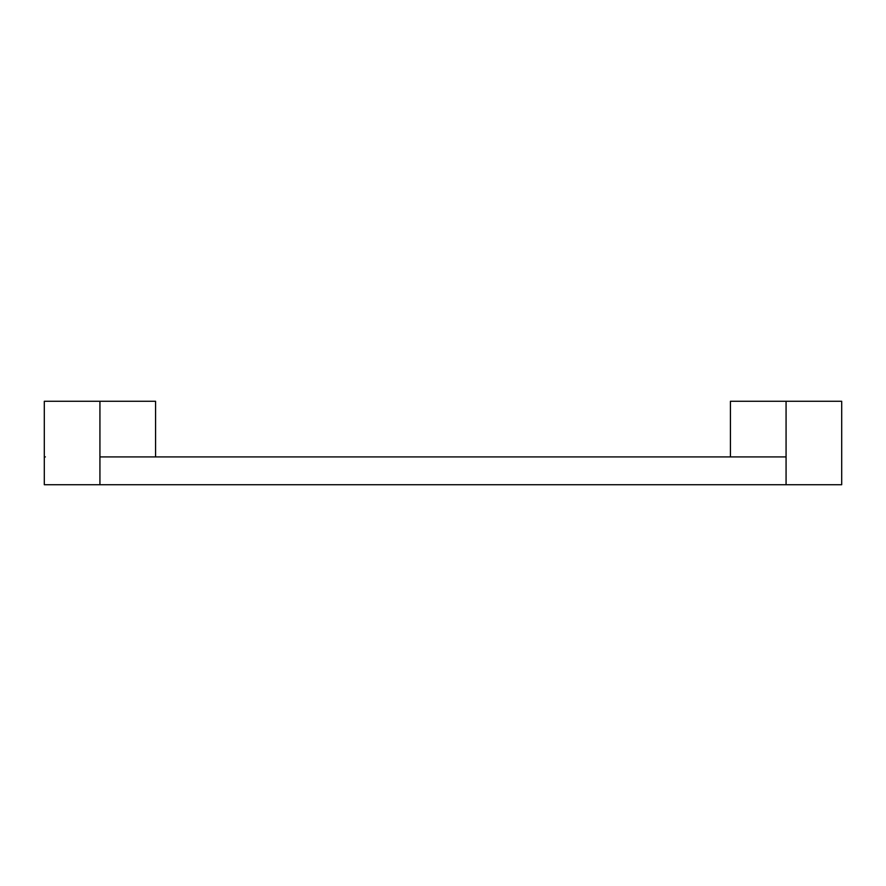 <?xml version="1.0" encoding="UTF-8"?>
<svg xmlns="http://www.w3.org/2000/svg" width="886" height="886" viewBox="0 0 886 886"><rect width="100%" height="100%" fill="white"/><g stroke="black" fill="none" stroke-linecap="round" stroke-linejoin="round"><path stroke-width="1.33" d="M841.7 484.72L841.7 456.91L841.7 484.72L99.93 484.72L99.93 456.91L786.07 456.91L786.07 484.72L841.7 484.72L841.7 401.28L786.07 401.28L786.07 456.91L775.217 456.91M99.93 401.28L99.93 456.91L99.93 401.28L44.3 401.28L155.571 401.28L99.93 401.28M44.3 456.91L44.3 484.72L44.3 456.91L45.374 456.91M110.783 456.91L786.07 456.91L786.07 484.72L99.93 484.72L99.93 456.91M44.3 484.72L99.93 484.72L44.3 484.72L44.3 401.28M786.07 456.91L786.07 401.28L730.429 401.28L841.7 401.28M155.571 456.91L155.571 401.28M730.429 456.91L730.429 401.28"/></g></svg>
